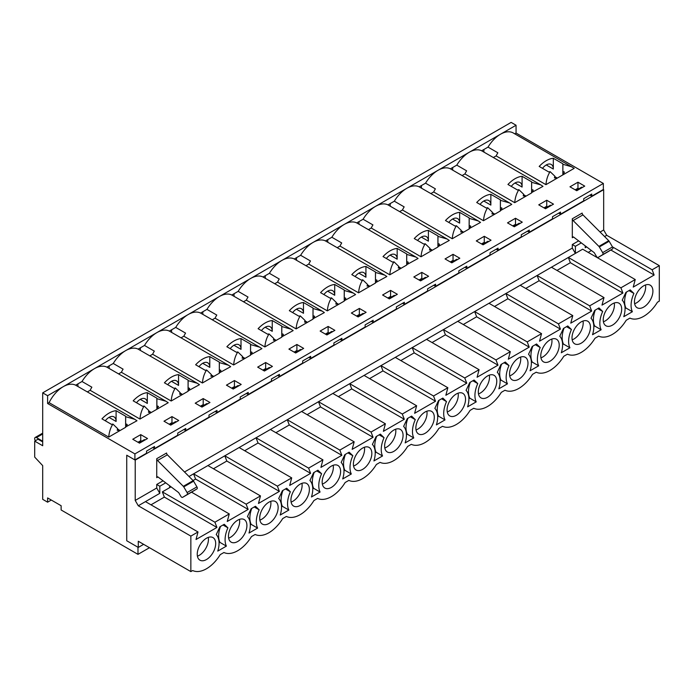 <?xml version="1.0" encoding="UTF-8"?>
<svg xmlns="http://www.w3.org/2000/svg" width="694" height="694" viewBox="0 0 694 694"><rect width="100%" height="100%" fill="white"/><g stroke="black" fill="none" stroke-linecap="round" stroke-linejoin="round"><path stroke-width="1.04" d="M171.973 416.6L178.74 420.503L170.75 425.118L163.984 421.215L171.973 416.6L171.973 422.637L169.215 424.234M234.433 380.538L241.2 384.441L233.21 389.056L226.444 385.153L234.433 380.538L234.433 386.575L231.675 388.172M296.893 344.476L303.66 348.388L295.67 352.994L288.904 349.091L296.893 344.476L296.893 350.513L294.135 352.11M359.353 308.422L366.12 312.326L358.13 316.941L351.364 313.029L359.353 308.422L359.353 314.451L356.595 316.048M421.813 272.36L428.58 276.264L420.59 280.879L413.824 276.975L421.813 272.36L421.813 278.389L419.055 279.986M484.273 236.298L491.04 240.202L483.05 244.817L476.284 240.913L484.273 236.298L484.273 242.327L481.515 243.924M546.733 200.236L553.5 204.14L545.51 208.755L538.744 204.851L546.733 200.236L546.733 206.265L543.975 207.87M577.963 182.201L584.73 186.113L576.74 190.72L569.974 186.816L577.963 182.201L577.963 188.239L575.205 189.835M515.503 218.263L522.27 222.167L514.28 226.782L507.514 222.878L515.503 218.263L515.503 224.301L512.745 225.897M453.043 254.325L459.81 258.229L451.82 262.844L445.054 258.94L453.043 254.325L453.043 260.363L450.285 261.959M390.583 290.387L397.35 294.291L389.36 298.906L382.594 295.002L390.583 290.387L390.583 296.425L387.825 298.021M328.123 326.449L334.89 330.353L326.9 334.968L320.134 331.064L328.123 326.449L328.123 332.487L325.365 334.083M265.663 362.511L272.43 366.415L264.44 371.03L257.674 367.126L265.663 362.511L265.663 368.54L262.905 370.145M203.203 398.573L209.97 402.477L201.98 407.092L195.214 403.188L203.203 398.573L203.203 404.602L200.445 406.198M140.743 434.635L147.51 438.539L139.52 443.154L132.754 439.25L140.743 434.635L140.743 440.664L137.985 442.26M87.349 391.919L90.151 390.297L139.945 419.055L168.226 402.72L166.013 401.279L156.905 398.668L156.853 408.931L156.853 398.165L147.328 392.665A25.687 14.834 120 0 0 133.187 400.828L142.712 406.328L144.135 406.042C141.802 409.616 140.405 413.954 139.945 419.055M125.623 426.966L136.996 420.755L134.783 419.306L125.675 416.704L125.623 426.966L125.623 416.2L116.098 410.692A25.687 14.834 120 0 0 101.957 418.855L111.482 424.364L112.905 424.077C110.572 427.651 109.175 431.98 108.715 437.081L125.623 427.322L127.236 424.511L125.848 423.869M51.295 500.044L47.608 502.178L42.69 499.333L42.69 465.622L34.7 457.103L34.7 441.124L42.69 445.739L42.69 392.856L47.608 395.693L63.223 386.679A25.687 14.834 120 0 0 49.083 402.65L108.715 437.081M49.083 402.65L47.608 403.5L47.608 395.693M47.608 502.178L47.608 497.919L61.133 505.726L61.133 509.986L137.985 554.35L137.985 547.254L126.733 540.756L126.733 455.221L134.905 459.94L134.905 453.902L47.608 403.5M134.905 453.902L603.355 183.45L603.355 189.479L591.739 196.194L589.891 195.127M572.003 166.881L562.895 164.278L562.843 174.897L574.216 168.33L513.291 132.979A25.687 14.834 120 0 0 500.443 134.254A25.687 14.834 120 0 0 488.012 147.111L481.645 150.789A25.687 14.834 120 0 0 469.213 152.281A25.687 14.834 120 0 0 456.782 165.137L450.415 168.816A25.687 14.834 120 0 0 437.983 170.316A25.687 14.834 120 0 0 425.552 183.173L419.185 186.851A25.687 14.834 120 0 0 406.753 188.343A25.687 14.834 120 0 0 394.322 201.199L387.955 204.877A25.687 14.834 120 0 0 375.523 206.378A25.687 14.834 120 0 0 363.092 219.235L356.725 222.913A25.687 14.834 120 0 0 344.293 224.405A25.687 14.834 120 0 0 331.862 237.261L325.495 240.939A25.687 14.834 120 0 0 313.063 242.44A25.687 14.834 120 0 0 300.632 255.288L294.265 258.975A25.687 14.834 120 0 0 281.833 260.467A25.687 14.834 120 0 0 269.402 273.323L263.035 277.001A25.687 14.834 120 0 0 250.603 278.494A25.687 14.834 120 0 0 238.172 291.35L231.805 295.028A25.687 14.834 120 0 0 219.373 296.529A25.687 14.834 120 0 0 206.942 309.385L200.575 313.063A25.687 14.834 120 0 0 188.143 314.556A25.687 14.834 120 0 0 175.712 327.412L169.345 331.09A25.687 14.834 120 0 0 156.913 332.591A25.687 14.834 120 0 0 144.482 345.447L138.115 349.125A25.687 14.834 120 0 0 125.683 350.617A25.687 14.834 120 0 0 113.252 363.474L106.885 367.152A25.687 14.834 120 0 0 94.453 368.653A25.687 14.834 120 0 0 82.022 381.5L75.655 385.187A25.687 14.834 120 0 0 63.223 386.679L516.058 125.241L516.058 133.048L603.355 183.45M516.058 133.048L514.731 133.812M563.068 171.444L564.439 172.077L562.843 174.897L545.935 184.656L496.141 155.907L493.339 157.521M531.613 192.568L542.986 186.356L540.773 184.908L531.665 182.305L531.613 192.568L531.613 181.802L522.088 176.302A25.687 14.834 120 0 0 507.947 184.465L517.472 189.965L518.895 189.679C516.562 193.253 515.165 197.59 514.705 202.683L531.613 192.923L533.226 190.121L531.838 189.479M462.109 175.556L464.911 173.934L514.705 202.683M500.383 210.603L511.756 204.392L509.543 202.943L500.435 200.34L500.383 210.603L500.383 199.829L490.858 194.329A25.687 14.834 120 0 0 476.717 202.492L486.242 207.992L487.665 207.706C485.332 211.28 483.935 215.617 483.475 220.718L500.383 210.959L501.996 208.148L500.608 207.506M430.879 193.583L433.681 191.969L483.475 220.718M469.153 228.63L480.526 222.418L478.313 220.97L469.205 218.367L469.153 228.63L469.153 217.864L459.628 212.364A25.687 14.834 120 0 0 445.487 220.527L455.012 226.027L456.435 225.741C454.102 229.315 452.705 233.652 452.245 238.745L469.153 228.985L470.766 226.183L469.378 225.533M399.649 211.618L402.451 209.996L452.245 238.745M437.923 246.665L449.296 240.445L447.083 239.005L437.975 236.394L437.923 246.665L437.923 235.891L428.398 230.391A25.687 14.834 120 0 0 414.257 238.554L423.782 244.054L425.205 243.768C422.872 247.342 421.475 251.679 421.015 256.78L437.923 247.012L439.536 244.21L438.148 243.568M368.419 229.645L371.221 228.022L421.015 256.78M406.693 264.692L418.066 258.48L415.853 257.032L406.745 254.429L406.693 264.692L406.693 253.926L397.168 248.417A25.687 14.834 120 0 0 383.027 256.58L392.552 262.089L393.975 261.803C391.642 265.377 390.245 269.706 389.785 274.807L406.693 265.047L408.306 262.237L406.918 261.595M337.189 247.68L339.991 246.058L389.785 274.807M375.463 282.718L386.836 276.507L384.623 275.067L375.515 272.456L375.463 282.718L375.463 271.953L365.938 266.453A25.687 14.834 120 0 0 351.797 274.616L361.322 280.116L362.745 279.829C360.412 283.404 359.015 287.741 358.555 292.833L375.463 283.074L377.076 280.272L375.688 279.63M305.959 265.707L308.761 264.084L358.555 292.833M344.233 300.754L355.606 294.542L353.393 293.094L344.285 290.491L344.233 300.754L344.233 289.979L334.708 284.479A25.687 14.834 120 0 0 320.567 292.642L330.092 298.142L331.515 297.865C329.182 301.439 327.785 305.768 327.325 310.869L344.233 301.109L345.846 298.299L344.458 297.657M274.729 283.733L277.531 282.12L327.325 310.869M313.003 318.78L324.376 312.569L322.163 311.12L313.055 308.518L313.003 318.78L313.003 308.015L303.478 302.515A25.687 14.834 120 0 0 289.337 310.678L298.862 316.178L300.285 315.891C297.952 319.466 296.555 323.803 296.095 328.895L313.003 319.136L314.616 316.334L313.228 315.692M243.499 301.769L246.301 300.146L296.095 328.895M281.773 336.816L293.146 330.604L290.933 329.156L281.825 326.553L281.773 336.816L281.773 326.041L272.248 320.541A25.687 14.834 120 0 0 258.107 328.704L267.632 334.204L269.055 333.927C266.722 337.492 265.325 341.83 264.865 346.931L281.773 337.171L283.386 334.361L281.998 333.719M212.269 319.795L215.071 318.182L264.865 346.931M250.543 354.842L261.916 348.631L259.703 347.182L250.595 344.58L250.543 354.842L250.543 344.077L241.018 338.577A25.687 14.834 120 0 0 226.877 346.74L236.402 352.24L237.825 351.953C235.492 355.528 234.095 359.865 233.635 364.957L250.543 355.198L252.156 352.396L250.768 351.754M181.039 337.831L183.841 336.208L233.635 364.957M219.313 372.878L230.686 366.666L228.473 365.218L219.365 362.615L219.313 372.878L219.313 362.103L209.788 356.603A25.687 14.834 120 0 0 195.647 364.766L205.172 370.266L206.595 369.98C204.262 373.554 202.865 377.892 202.405 382.993L219.313 373.225L220.926 370.423L219.538 369.781M149.809 355.857L152.611 354.244L202.405 382.993M188.083 390.904L199.456 384.693L197.243 383.244L188.135 380.642L188.083 390.904L188.083 380.139L178.558 374.63A25.687 14.834 120 0 0 164.417 382.802L173.942 388.302L175.365 388.015C173.032 391.589 171.635 395.927 171.175 401.019L188.083 391.26L189.696 388.458L188.308 387.807M118.579 373.893L121.381 372.27L171.175 401.019M134.905 459.94L146.529 453.234L146.529 451.1L154.519 446.485L154.519 448.619L177.759 435.199L177.759 433.073L185.749 428.458L185.749 430.584L208.989 417.172L208.989 415.038L216.979 410.423L216.979 412.557L240.219 399.137L240.219 397.011L248.209 392.396L248.209 394.522L271.449 381.11L271.449 378.976L279.439 374.361L279.439 376.495L302.679 363.075L302.679 360.949L310.669 356.334L310.669 358.46L333.909 345.048L333.909 342.914L341.899 338.308L341.899 340.433L365.139 327.013L365.139 324.887L373.129 320.272L373.129 322.406L396.369 308.986L396.369 306.861L404.359 302.246L404.359 304.371L427.599 290.959L427.599 288.825L435.589 284.21L435.589 286.344L458.829 272.924L458.829 270.799L466.819 266.184L466.819 268.309L490.059 254.898L490.059 252.763L498.049 248.148L498.049 250.282L521.289 236.862L521.289 234.737L529.279 230.122L529.279 232.247L552.519 218.836L552.519 216.702L560.509 212.086L560.509 214.22L583.749 200.8L583.749 198.675L591.739 194.06L591.739 196.194M558.661 213.153L560.509 214.22M527.431 231.189L529.279 232.247M496.201 249.215L498.049 250.282M464.971 267.251L466.819 268.309M433.741 285.277L435.589 286.344M402.511 303.304L404.359 304.371M371.281 321.339L373.129 322.406M340.051 339.366L341.899 340.433M308.821 357.401L310.669 358.46M277.591 375.428L279.439 376.495M246.361 393.463L248.209 394.522M215.131 411.49L216.979 412.557M183.901 429.517L185.749 430.584M152.671 447.552L154.519 448.619M578.891 188.768L577.963 188.239M547.661 206.803L546.733 206.265M516.431 224.83L515.503 224.301M485.201 242.865L484.273 242.327M453.971 260.892L453.043 260.363M422.741 278.927L421.813 278.389M391.511 296.954L390.583 296.425M360.281 314.981L359.353 314.451M329.051 333.016L328.123 332.487M297.821 351.043L296.893 350.513M266.591 369.078L265.663 368.54M235.361 387.105L234.433 386.575M204.131 405.14L203.203 404.602M172.901 423.167L171.973 422.637M141.671 441.202L140.743 440.664M137.985 554.35L149.479 547.713M42.69 392.856L511.14 122.396L516.058 125.241M117.503 429.022L120.088 430.514L117.217 430.297L117.633 428.623L112.905 424.077M105.28 420.781A10.002 5.769 120 0 1 114.024 416.886A10.002 5.769 120 0 1 116.098 421.466L116.098 410.692M125.675 416.704L125.623 416.2M34.7 441.124L38.023 439.215L42.69 441.904M156.853 408.931L158.466 406.484L157.078 405.843M148.733 410.995L151.318 412.488L148.447 412.271L148.863 410.588L144.135 406.042M136.51 402.746A10.002 5.769 120 0 1 145.254 398.859A10.002 5.769 120 0 1 147.328 403.431L147.328 392.665M156.905 398.668L156.853 398.165M179.963 392.96L182.548 394.452L179.677 394.235L180.093 392.561L175.365 388.015M167.74 384.719A10.002 5.769 120 0 1 176.484 380.824A10.002 5.769 120 0 1 178.558 385.404L178.558 374.63M188.135 380.642L188.083 380.139M211.193 374.934L213.778 376.426L210.907 376.209L211.323 374.526L206.595 369.98M198.97 366.692A10.002 5.769 120 0 1 207.714 362.797A10.002 5.769 120 0 1 209.788 367.369L209.788 356.603M219.365 362.615L219.313 362.103M242.423 356.898L245.008 358.39L242.137 358.182L242.553 356.499L237.825 351.953M230.2 348.657A10.002 5.769 120 0 1 238.944 344.762A10.002 5.769 120 0 1 241.018 349.342L241.018 338.577M250.595 344.58L250.543 344.077M273.653 338.872L276.238 340.364L273.367 340.147L273.783 338.464L269.055 333.927M261.43 330.63A10.002 5.769 120 0 1 270.174 326.735A10.002 5.769 120 0 1 272.248 331.316L272.248 320.541M281.825 326.553L281.773 326.041M304.883 320.836L307.468 322.328L304.597 322.12L305.013 320.437L300.285 315.891M292.66 312.595A10.002 5.769 120 0 1 301.404 308.7A10.002 5.769 120 0 1 303.478 313.28L303.478 302.515M313.055 308.518L313.003 308.015M336.113 302.81L338.698 304.302L335.827 304.085L336.243 302.402L331.515 297.865M323.89 294.568A10.002 5.769 120 0 1 332.634 290.673A10.002 5.769 120 0 1 334.708 295.254L334.708 284.479M344.285 290.491L344.233 289.979M367.343 284.774L369.928 286.275L367.057 286.058L367.473 284.375L362.745 279.829M355.12 276.533A10.002 5.769 120 0 1 363.864 272.647A10.002 5.769 120 0 1 365.938 277.218L365.938 266.453M375.515 272.456L375.463 271.953M398.573 266.748L401.158 268.24L398.287 268.023L398.703 266.349L393.975 261.803M386.35 258.506A10.002 5.769 120 0 1 395.094 254.611A10.002 5.769 120 0 1 397.168 259.192L397.168 248.417M406.745 254.429L406.693 253.926M429.803 248.721L432.388 250.213L429.517 249.996L429.933 248.313L425.205 243.768M417.58 240.471A10.002 5.769 120 0 1 426.324 236.585A10.002 5.769 120 0 1 428.398 241.156L428.398 230.391M437.975 236.394L437.923 235.891M461.033 230.686L463.618 232.178L460.747 231.961L461.163 230.287L456.435 225.741M448.81 222.444A10.002 5.769 120 0 1 457.554 218.549A10.002 5.769 120 0 1 459.628 223.13L459.628 212.364M469.205 218.367L469.153 217.864M492.263 212.659L494.848 214.151L491.977 213.934L492.393 212.251L487.665 207.706M480.04 204.418A10.002 5.769 120 0 1 488.784 200.523A10.002 5.769 120 0 1 490.858 205.094L490.858 194.329M500.435 200.34L500.383 199.829M523.493 194.624L526.078 196.116L523.207 195.908L523.623 194.225L518.895 189.679M511.27 186.382A10.002 5.769 120 0 1 520.014 182.487A10.002 5.769 120 0 1 522.088 187.068L522.088 176.302M531.665 182.305L531.613 181.802M554.723 176.597L557.308 178.089L554.437 177.872L554.853 176.189L550.125 171.652C547.792 175.218 546.395 179.555 545.935 184.656M542.5 168.356A10.002 5.769 120 0 1 551.244 164.461A10.002 5.769 120 0 1 553.318 169.041L553.318 158.267A25.687 14.834 120 0 0 539.177 166.43L548.702 171.93L550.125 171.652M562.843 174.541L562.843 163.767L553.318 158.267M562.895 164.278L562.843 163.767M77.919 383.877L77.919 386.489M109.149 365.842L109.149 368.462M140.379 347.815L140.379 350.427M171.609 329.789L171.609 332.4M202.839 311.753L202.839 314.373M234.069 293.727L234.069 296.338M265.299 275.692L265.299 278.311M296.529 257.665L296.529 260.276M327.759 239.63L327.759 242.249M358.989 221.603L358.989 224.214M390.219 203.576L390.219 206.187M421.449 185.541L421.449 188.152M452.679 167.514L452.679 170.125M483.909 149.479L483.909 152.099M488.012 147.111L497.85 152.784A25.687 14.834 -60 0 0 496.141 155.907M456.782 165.137L466.62 170.819A25.687 14.834 -60 0 0 464.911 173.934M481.645 150.789L491.482 156.462A25.687 14.834 -60 0 1 491.899 156.688L540.773 184.908M425.552 183.173L435.39 188.846A25.687 14.834 -60 0 0 433.681 191.969M450.415 168.816L460.252 174.498A25.687 14.834 -60 0 1 460.669 174.723L509.543 202.943M394.322 201.199L404.16 206.881A25.687 14.834 -60 0 0 402.451 209.996M419.185 186.851L429.022 192.524A25.687 14.834 -60 0 1 429.439 192.75L478.313 220.97M363.092 219.235L372.93 224.908A25.687 14.834 -60 0 0 371.221 228.022M387.955 204.877L397.792 210.56A25.687 14.834 -60 0 1 398.209 210.785L447.083 239.005M331.862 237.261L341.7 242.943A25.687 14.834 -60 0 0 339.991 246.058M356.725 222.913L366.562 228.586A25.687 14.834 -60 0 1 366.979 228.812L415.853 257.032M300.632 255.288L310.47 260.97A25.687 14.834 -60 0 0 308.761 264.084M325.495 240.939L335.332 246.622A25.687 14.834 -60 0 1 335.749 246.847L384.623 275.067M269.402 273.323L279.24 278.997A25.687 14.834 -60 0 0 277.531 282.12M294.265 258.975L304.102 264.648A25.687 14.834 -60 0 1 304.519 264.874L353.393 293.094M238.172 291.35L248.01 297.032A25.687 14.834 -60 0 0 246.301 300.146M263.035 277.001L272.872 282.684A25.687 14.834 -60 0 1 273.289 282.9L322.163 311.12M206.942 309.385L216.78 315.059A25.687 14.834 -60 0 0 215.071 318.182M231.805 295.028L241.642 300.71A25.687 14.834 -60 0 1 242.059 300.936L290.933 329.156M175.712 327.412L185.55 333.094A25.687 14.834 -60 0 0 183.841 336.208M200.575 313.063L210.412 318.737A25.687 14.834 -60 0 1 210.829 318.962L259.703 347.182M144.482 345.447L154.32 351.121A25.687 14.834 -60 0 0 152.611 354.244M169.345 331.09L179.182 336.772A25.687 14.834 -60 0 1 179.599 336.998L228.473 365.218M113.252 363.474L123.09 369.156A25.687 14.834 -60 0 0 121.381 372.27M138.115 349.125L147.952 354.799A25.687 14.834 -60 0 1 148.369 355.024L197.243 383.244M82.022 381.5L91.86 387.183A25.687 14.834 -60 0 0 90.151 390.297M106.885 367.152L116.722 372.834A25.687 14.834 -60 0 1 117.139 373.06L166.013 401.279M75.655 385.187L85.492 390.861A25.687 14.834 -60 0 1 85.909 391.086L134.783 419.306M156.731 477.672A1.735 1.006 -120 0 1 157.087 476.873A1.735 1.006 -120 0 1 158.145 477.09L178.679 492.61L180.882 496.357A1.735 1.006 -120 0 0 182.609 497.338L187.12 494.579A1.735 1.006 -120 0 0 187.094 492.558L183.754 486.884A1.735 1.006 -120 0 0 183.32 486.321L157.538 460.495A1.735 1.006 -120 0 1 156.731 458.699L156.731 477.672L157.963 476.96M572.307 237.738L572.307 218.766A1.735 1.006 -120 0 0 573.114 220.562L598.896 246.387A1.735 1.006 -120 0 1 599.33 246.951L602.67 252.625A1.735 1.006 -120 0 1 602.696 254.646L598.202 257.396A1.735 1.006 -120 0 0 598.202 257.396A1.735 1.006 -120 0 1 596.458 256.424L594.255 252.677L573.73 237.157A1.735 1.006 -120 0 0 572.671 236.94A1.735 1.006 -120 0 0 572.307 237.738L573.539 237.027M163.064 480.803L156.731 484.464L156.731 488.012L135.217 500.435L135.217 460.113L126.733 455.221L126.733 540.756L138.288 547.427L143.632 544.339M184.509 471.981L572.307 248.079L572.307 244.531L578.649 240.87M600.084 232.048L603.667 229.983L603.667 189.662L135.217 460.113M171.054 486.841L169.64 487.656L169.64 485.774M610.824 250.013L654.138 275.024L633.232 287.09L635.236 279.543L582.674 249.198L189.002 476.483M581.312 242.883L575.387 246.309L575.387 253.405L572.307 248.079M165.727 482.816L159.802 486.242L159.802 493.339L156.731 488.012M135.217 500.435L138.288 505.761L145.454 501.623L198.016 531.968L196.012 539.516L216.918 527.449L214.914 522.209L229.246 513.942L227.242 521.48L248.148 509.413L246.144 504.182L260.476 495.915L258.472 503.454L279.378 491.387L277.374 486.147L291.706 477.88L289.702 485.427L310.608 473.351L308.604 468.12L322.936 459.853L320.932 467.392L341.838 455.325L339.834 450.094L354.166 441.818L352.162 449.365L373.068 437.298L371.064 432.058L385.396 423.791L383.392 431.33L404.298 419.263L402.294 414.032L416.626 405.756L414.622 413.303L435.528 401.236L433.524 395.996L447.856 387.729L445.852 395.268L466.758 383.201L464.754 377.97L479.086 369.694L477.082 377.241L497.988 365.174L495.984 359.934L510.316 351.667L508.312 359.206L529.218 347.139L527.214 341.908L541.546 333.641L539.542 341.179L560.448 329.112L558.444 323.872L572.776 315.605L570.772 323.152L591.678 311.086L589.674 305.846L604.006 297.579L602.002 305.117L622.908 293.05L620.904 287.819L635.236 279.543M159.802 493.339L145.454 501.623M255.461 506.256L259.148 509.804A21.731 12.553 120 0 0 257.613 528.082L249.007 533.053A21.731 12.553 120 0 0 247.472 516.553L251.159 508.745L255.461 506.256M317.921 470.194L321.608 473.742A21.731 12.553 120 0 0 320.073 492.029L311.467 496.991A21.731 12.553 120 0 0 309.932 480.491L313.619 472.683L317.921 470.194M380.381 434.132L384.068 437.688A21.731 12.553 120 0 0 382.533 455.967L373.927 460.937A21.731 12.553 120 0 0 372.392 444.429L376.079 436.621L380.381 434.132M442.841 398.078L446.528 401.626A21.731 12.553 120 0 0 444.993 419.905L436.387 424.875A21.731 12.553 120 0 0 434.852 408.367L438.539 400.559L442.841 398.078M505.301 362.016L508.988 365.565A21.731 12.553 120 0 0 507.453 383.843L498.847 388.814A21.731 12.553 120 0 0 497.312 372.305L500.999 364.497L505.301 362.016M567.761 325.954L571.448 329.503A21.731 12.553 120 0 0 569.913 347.781L561.307 352.752A21.731 12.553 120 0 0 559.772 336.243L563.459 328.436L567.761 325.954M630.221 289.892L633.908 293.441A21.731 12.553 120 0 0 632.373 311.719L623.767 316.69A21.731 12.553 120 0 0 622.232 300.181L625.919 292.374L630.221 289.892M198.016 531.968L190.85 536.106L138.288 505.761M654.138 275.024L652.134 269.784L659.3 265.646L659.3 301.144L657.452 302.211A28.853 16.656 -60 0 1 629.918 318.112L626.222 320.238A28.853 16.656 -60 0 1 598.688 336.139L594.992 338.273A28.853 16.656 -60 0 1 567.458 354.174L563.762 356.3A28.853 16.656 -60 0 1 536.228 372.201L532.532 374.326A28.853 16.656 -60 0 1 504.998 390.228L501.302 392.362A28.853 16.656 -60 0 1 473.768 408.263L470.072 410.388A28.853 16.656 -60 0 1 442.538 426.29L438.842 428.424A28.853 16.656 -60 0 1 411.308 444.325L407.612 446.45A28.853 16.656 -60 0 1 380.078 462.351L376.382 464.486A28.853 16.656 -60 0 1 348.848 480.387L345.152 482.512A28.853 16.656 -60 0 1 317.618 498.413L313.922 500.548A28.853 16.656 -60 0 1 286.388 516.449L282.692 518.574A28.853 16.656 -60 0 1 255.158 534.475L251.462 536.601A28.853 16.656 -60 0 1 223.928 552.502L220.232 554.636A28.853 16.656 -60 0 1 192.698 570.537L190.85 571.604L190.85 536.106M228.473 536.176A13.039 7.53 -60 0 1 234.164 523.05A13.039 7.53 -60 0 1 244.219 519.563A13.039 7.53 -60 0 1 246.917 525.531A13.039 7.53 -60 0 1 241.226 538.657A13.039 7.53 -60 0 1 231.171 542.153A13.039 7.53 -60 0 1 228.473 536.176M290.933 500.114A13.039 7.53 -60 0 1 296.624 486.997A13.039 7.53 -60 0 1 306.679 483.501A13.039 7.53 -60 0 1 309.377 489.47A13.039 7.53 -60 0 1 303.686 502.595A13.039 7.53 -60 0 1 293.631 506.091A13.039 7.53 -60 0 1 290.933 500.114M353.393 464.06A13.039 7.53 -60 0 1 359.084 450.935A13.039 7.53 -60 0 1 369.139 447.439A13.039 7.53 -60 0 1 371.837 453.408A13.039 7.53 -60 0 1 366.146 466.533A13.039 7.53 -60 0 1 356.091 470.029A13.039 7.53 -60 0 1 353.393 464.06M415.853 427.998A13.039 7.53 -60 0 1 421.544 414.873A13.039 7.53 -60 0 1 431.599 411.377A13.039 7.53 -60 0 1 434.297 417.346A13.039 7.53 -60 0 1 428.606 430.471A13.039 7.53 -60 0 1 418.551 433.967A13.039 7.53 -60 0 1 415.853 427.998M478.313 391.937A13.039 7.53 -60 0 1 484.004 378.811A13.039 7.53 -60 0 1 494.059 375.315A13.039 7.53 -60 0 1 496.757 381.284A13.039 7.53 -60 0 1 491.066 394.409A13.039 7.53 -60 0 1 481.011 397.905A13.039 7.53 -60 0 1 478.313 391.937M540.773 355.875A13.039 7.53 -60 0 1 546.464 342.749A13.039 7.53 -60 0 1 556.519 339.253A13.039 7.53 -60 0 1 559.217 345.222A13.039 7.53 -60 0 1 553.526 358.347A13.039 7.53 -60 0 1 543.471 361.843A13.039 7.53 -60 0 1 540.773 355.875M603.233 319.813A13.039 7.53 -60 0 1 608.924 306.687A13.039 7.53 -60 0 1 618.979 303.191A13.039 7.53 -60 0 1 621.677 309.168A13.039 7.53 -60 0 1 615.986 322.285A13.039 7.53 -60 0 1 605.931 325.781A13.039 7.53 -60 0 1 603.233 319.813M634.463 301.786A13.039 7.53 -60 0 1 640.154 288.661A13.039 7.53 -60 0 1 650.209 285.165A13.039 7.53 -60 0 1 652.907 291.133A13.039 7.53 -60 0 1 647.216 304.258A13.039 7.53 -60 0 1 637.161 307.754A13.039 7.53 -60 0 1 634.463 301.786M572.003 337.839A13.039 7.53 -60 0 1 577.694 324.723A13.039 7.53 -60 0 1 587.749 321.227A13.039 7.53 -60 0 1 590.447 327.195A13.039 7.53 -60 0 1 584.756 340.32A13.039 7.53 -60 0 1 574.701 343.816A13.039 7.53 -60 0 1 572.003 337.839M509.543 373.901A13.039 7.53 -60 0 1 515.234 360.776A13.039 7.53 -60 0 1 525.289 357.289A13.039 7.53 -60 0 1 527.987 363.257A13.039 7.53 -60 0 1 522.296 376.382A13.039 7.53 -60 0 1 512.241 379.878A13.039 7.53 -60 0 1 509.543 373.901M447.083 409.963A13.039 7.53 -60 0 1 452.774 396.838A13.039 7.53 -60 0 1 462.829 393.351A13.039 7.53 -60 0 1 465.527 399.319A13.039 7.53 -60 0 1 459.836 412.444A13.039 7.53 -60 0 1 449.781 415.932A13.039 7.53 -60 0 1 447.083 409.963M384.623 446.025A13.039 7.53 -60 0 1 390.314 432.9A13.039 7.53 -60 0 1 400.369 429.413A13.039 7.53 -60 0 1 403.067 435.381A13.039 7.53 -60 0 1 397.376 448.506A13.039 7.53 -60 0 1 387.321 451.994A13.039 7.53 -60 0 1 384.623 446.025M322.163 482.087A13.039 7.53 -60 0 1 327.854 468.962A13.039 7.53 -60 0 1 337.909 465.466A13.039 7.53 -60 0 1 340.607 471.443A13.039 7.53 -60 0 1 334.916 484.559A13.039 7.53 -60 0 1 324.861 488.056A13.039 7.53 -60 0 1 322.163 482.087M259.703 518.149A13.039 7.53 -60 0 1 265.394 505.024A13.039 7.53 -60 0 1 275.449 501.528A13.039 7.53 -60 0 1 278.147 507.496A13.039 7.53 -60 0 1 272.456 520.621A13.039 7.53 -60 0 1 262.401 524.117A13.039 7.53 -60 0 1 259.703 518.149M197.243 554.211A13.039 7.53 -60 0 1 202.934 541.086A13.039 7.53 -60 0 1 212.989 537.59A13.039 7.53 -60 0 1 215.687 543.558A13.039 7.53 -60 0 1 209.996 556.683A13.039 7.53 -60 0 1 199.941 560.179A13.039 7.53 -60 0 1 197.243 554.211M598.991 307.919L602.678 311.476A21.731 12.553 120 0 0 601.143 329.754L592.537 334.716A21.731 12.553 120 0 0 591.002 318.216L594.689 310.409L598.991 307.919M536.531 343.981L540.218 347.529A21.731 12.553 120 0 0 538.683 365.816L530.077 370.778A21.731 12.553 120 0 0 528.542 354.278L532.229 346.471L536.531 343.981M474.071 380.043L477.758 383.591A21.731 12.553 120 0 0 476.223 401.869L467.617 406.84A21.731 12.553 120 0 0 466.082 390.34L469.769 382.533L474.071 380.043M411.611 416.105L415.298 419.653A21.731 12.553 120 0 0 413.763 437.931L405.157 442.902A21.731 12.553 120 0 0 403.622 426.402L407.309 418.586L411.611 416.105M349.151 452.167L352.838 455.715A21.731 12.553 120 0 0 351.303 473.993L342.697 478.964A21.731 12.553 120 0 0 341.162 462.456L344.849 454.648L349.151 452.167M286.691 488.229L290.378 491.777A21.731 12.553 120 0 0 288.843 510.055L280.237 515.026A21.731 12.553 120 0 0 278.702 498.518L282.389 490.71L286.691 488.229M224.231 524.291L227.918 527.839A21.731 12.553 120 0 0 226.383 546.117L217.777 551.088A21.731 12.553 120 0 0 216.242 534.58L219.929 526.772L224.231 524.291M190.85 571.604L138.288 541.251L138.288 547.427M659.3 265.646L606.738 235.301L603.667 229.983M586.63 246.908L585.224 247.723L585.224 245.841M606.738 235.301L604.587 236.55M150.98 504.824L164.357 497.104L162.353 491.864L214.914 522.209M191.544 492.176L229.246 513.942M162.353 491.864L169.64 487.656M193.053 480.534L195.587 479.068L193.583 473.837L246.144 504.182M207.914 465.561L260.476 495.915M213.44 468.762L226.817 461.042L224.813 455.802L277.374 486.147M239.144 447.535L291.706 477.88M244.67 450.727L258.047 443.006L256.043 437.775L308.604 468.12M270.374 429.508L322.936 459.853M275.9 432.7L289.277 424.98L287.273 419.74L339.834 450.094M301.604 411.473L354.166 441.818M307.13 414.665L320.507 406.944L318.503 401.713L371.064 432.058M332.834 393.446L385.396 423.791M338.36 396.638L351.737 388.918L349.733 383.687L402.294 414.032M364.064 375.411L416.626 405.756M369.59 378.603L382.967 370.891L380.963 365.651L433.524 395.996M395.294 357.384L447.856 387.729M400.82 360.576L414.197 352.856L412.193 347.625L464.754 377.97M426.524 339.349L479.086 369.694M432.05 342.55L445.427 334.829L443.423 329.589L495.984 359.934M457.754 321.322L510.316 351.667M463.28 324.514L476.657 316.794L474.653 311.563L527.214 341.908M488.984 303.287L541.546 333.641M494.51 306.488L507.887 298.767L505.883 293.527L558.444 323.872M520.214 285.26L572.776 315.605M525.74 288.452L539.117 280.732L537.113 275.501L589.674 305.846M551.444 267.233L604.006 297.579M556.97 270.426L570.347 262.705L568.343 257.465L620.904 287.819M612.472 246.882L652.134 269.784M645.481 284.982A13.039 7.53 -60 0 1 645.654 286.943A13.039 7.53 -60 0 1 634.637 303.746M588.2 252.39L591.427 250.534M582.266 187.527L581.659 187.172L576.124 190.373M614.251 303.009A13.039 7.53 -60 0 1 614.424 304.978A13.039 7.53 -60 0 1 603.407 321.782M570.347 262.705L622.908 293.05M551.036 205.563L550.429 205.207L544.894 208.4M583.021 321.036A13.039 7.53 -60 0 1 583.194 323.005A13.039 7.53 -60 0 1 572.177 339.808M539.117 280.732L591.678 311.086M519.806 223.589L519.199 223.234L513.664 226.426M551.791 339.071A13.039 7.53 -60 0 1 551.964 341.04A13.039 7.53 -60 0 1 540.947 357.844M507.887 298.767L560.448 329.112M488.576 241.625L487.969 241.269L482.434 244.462M520.561 357.098A13.039 7.53 -60 0 1 520.734 359.067A13.039 7.53 -60 0 1 509.717 375.87M476.657 316.794L529.218 347.139M457.346 259.651L456.739 259.296L451.204 262.488M489.331 375.133A13.039 7.53 -60 0 1 489.504 377.102A13.039 7.53 -60 0 1 478.487 393.906M445.427 334.829L497.988 365.174M426.116 277.678L425.509 277.322L419.974 280.523M458.101 393.16A13.039 7.53 -60 0 1 458.274 395.129A13.039 7.53 -60 0 1 447.257 411.932M414.197 352.856L466.758 383.201M394.886 295.713L394.279 295.358L388.744 298.55M426.871 411.195A13.039 7.53 -60 0 1 427.044 413.156A13.039 7.53 -60 0 1 416.027 429.959M382.967 370.891L435.528 401.236M363.656 313.74L363.049 313.384L357.514 316.585M395.641 429.222A13.039 7.53 -60 0 1 395.814 431.191A13.039 7.53 -60 0 1 384.797 447.994M351.737 388.918L404.298 419.263M332.426 331.775L331.819 331.42L326.284 334.612M364.411 447.257A13.039 7.53 -60 0 1 364.584 449.218A13.039 7.53 -60 0 1 353.567 466.021M320.507 406.944L373.068 437.298M301.196 349.802L300.589 349.446L295.054 352.639M333.181 465.284A13.039 7.53 -60 0 1 333.354 467.253A13.039 7.53 -60 0 1 322.337 484.056M289.277 424.98L341.838 455.325M269.966 367.837L269.359 367.482L263.824 370.674M301.951 483.31A13.039 7.53 -60 0 1 302.124 485.279A13.039 7.53 -60 0 1 291.107 502.083M258.047 443.006L310.608 473.351M238.736 385.864L238.129 385.508L232.594 388.701M270.721 501.346A13.039 7.53 -60 0 1 270.894 503.315A13.039 7.53 -60 0 1 259.877 520.118M226.817 461.042L279.378 491.387M207.506 403.891L206.899 403.544L201.364 406.736M239.491 519.372A13.039 7.53 -60 0 1 239.664 521.341A13.039 7.53 -60 0 1 228.647 538.145M195.587 479.068L248.148 509.413M176.276 421.926L175.669 421.57L170.134 424.763M208.261 537.408A13.039 7.53 -60 0 1 208.434 539.377A13.039 7.53 -60 0 1 197.417 556.18M164.357 497.104L216.918 527.449M145.046 439.953L144.439 439.597L138.904 442.798M572.307 218.766L582.145 213.084A1.735 1.006 -120 0 0 582.951 214.888L608.733 240.705L598.896 246.387M608.733 240.705A1.735 1.006 -120 0 1 609.167 241.269L612.507 246.943L602.67 252.625M612.507 246.943A1.735 1.006 -120 0 1 612.533 248.964L608.039 251.714A1.735 1.006 -120 0 0 608.039 251.714L598.202 257.396L608.022 251.722A1.735 1.006 -120 0 1 608.013 251.731M575.387 246.309L572.307 244.531M628.99 290.604L633.908 293.441M626.5 292.044A21.731 12.553 120 0 0 625.919 307.997L632.373 311.719M625.919 307.997L625.06 308.492M597.76 308.63L602.678 311.476M595.27 310.071A21.731 12.553 120 0 0 594.689 326.024L601.143 329.754M594.689 326.024L593.83 326.518M566.53 326.666L571.448 329.503M564.04 328.106A21.731 12.553 120 0 0 563.459 344.051L569.913 347.781M563.459 344.051L562.6 344.554M535.3 344.692L540.218 347.529M532.81 346.132A21.731 12.553 120 0 0 532.229 362.086L538.683 365.816M532.229 362.086L531.37 362.58M504.07 362.728L508.988 365.565M501.58 364.168A21.731 12.553 120 0 0 500.999 380.112L507.453 383.843M500.999 380.112L500.14 380.616M472.84 380.754L477.758 383.591M470.35 382.194A21.731 12.553 120 0 0 469.769 398.148L476.223 401.869M469.769 398.148L468.91 398.642M441.61 398.781L446.528 401.626M439.12 400.221A21.731 12.553 120 0 0 438.539 416.174L444.993 419.905M438.539 416.174L437.68 416.669M410.38 416.816L415.298 419.653M407.89 418.256A21.731 12.553 120 0 0 407.309 434.21L413.763 437.931M407.309 434.21L406.45 434.704M379.15 434.843L384.068 437.688M376.66 436.283A21.731 12.553 120 0 0 376.079 452.236L382.533 455.967M376.079 452.236L375.22 452.731M347.92 452.878L352.838 455.715M345.43 454.318A21.731 12.553 120 0 0 344.849 470.272L351.303 473.993M344.849 470.272L343.99 470.766M316.69 470.905L321.608 473.742M314.2 472.345A21.731 12.553 120 0 0 313.619 488.298L320.073 492.029M313.619 488.298L312.76 488.793M285.46 488.94L290.378 491.777M282.97 490.38A21.731 12.553 120 0 0 282.389 506.325L288.843 510.055M282.389 506.325L281.53 506.828M254.23 506.967L259.148 509.804M251.74 508.407A21.731 12.553 120 0 0 251.159 524.36L257.613 528.082M251.159 524.36L250.3 524.855M223 525.002L227.918 527.839M220.51 526.442A21.731 12.553 120 0 0 219.929 542.387L226.383 546.117M219.929 542.387L219.07 542.89M192.429 491.664A1.735 1.006 -120 0 0 192.446 491.656L196.957 488.897A1.735 1.006 -120 0 0 196.931 486.876L193.591 481.202A1.735 1.006 -120 0 0 193.158 480.638L167.375 454.822A1.735 1.006 -120 0 1 166.569 453.017L156.731 458.699M182.609 497.338A1.735 1.006 -120 0 0 182.617 497.329L192.455 491.647A1.735 1.006 -120 0 0 192.455 491.647L182.609 497.338M159.802 486.242L156.731 484.464M35.411 440.716A2.524 1.457 60 0 1 35.194 437.472A2.524 1.457 60 0 1 36.452 437.593L42.69 441.202M34.7 450.172A2.524 1.457 60 0 1 34.7 449.408M116.098 421.466L109.027 417.38M147.328 403.431L140.257 399.354M178.558 385.404L171.487 381.318M209.788 367.369L202.717 363.292M241.018 349.342L233.947 345.256M272.248 331.316L265.177 327.23M303.478 313.28L296.407 309.203M334.708 295.254L327.637 291.168M365.938 277.218L358.867 273.141M397.168 259.192L390.097 255.106M428.398 241.156L421.327 237.079M459.628 223.13L452.557 219.044M490.858 205.094L483.787 201.017M522.088 187.068L515.017 182.982M553.318 169.041L546.247 164.955M582.951 214.888L573.114 220.562M609.167 241.269L599.33 246.951M612.533 248.964L602.696 254.646M183.32 486.321L193.158 480.638M157.538 460.495L167.375 454.822M187.12 494.579L196.957 488.897M183.754 486.884L193.591 481.202M187.094 492.558L196.931 486.876M36.452 437.593L42.69 433.993M35.194 437.472L42.69 433.143"/></g></svg>
